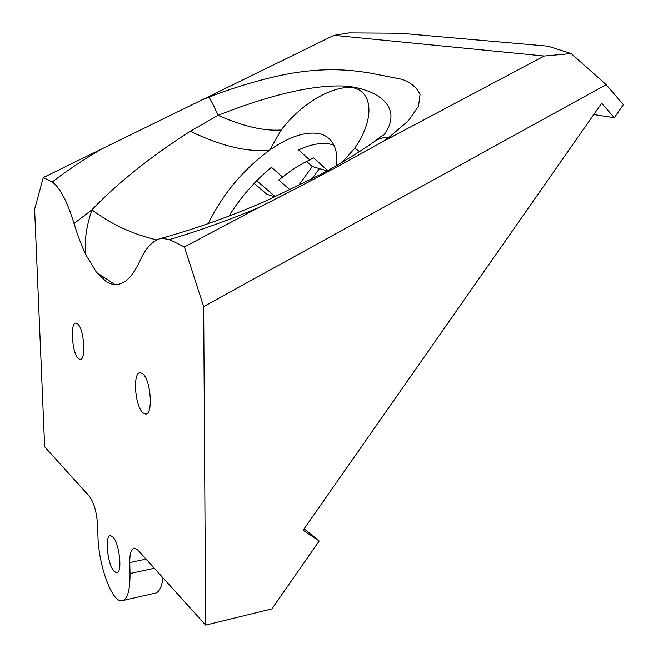 <?xml version="1.0" encoding="UTF-8"?>
<svg xmlns="http://www.w3.org/2000/svg" width="658" height="658" viewBox="0 0 658 658"><rect width="100%" height="100%" fill="white"/><g stroke="black" fill="none" stroke-linecap="round" stroke-linejoin="round"><path stroke-width="0.99" d="M333.91 35.335L201.669 100.057L208.94 97.121C237.423 86.19 264.606 78.294 290.499 73.441C323.884 67.79 347.671 69.419 369.492 72.948L402.334 79.396C411.299 82.916 417.205 87.917 420.051 94.415L418.529 106.201L408.429 120.71L389.273 137.127L382.849 141.643L544.191 56.029L333.91 35.335L349.127 32.9L400.056 33.229L548.065 46.183L571.202 53.578L606.141 84.635L203.667 306.628L184.396 246.947L258.059 207.862C228.071 220.414 198.502 230.974 169.361 239.553L161.498 238.254C152.886 240.409 145.772 247.803 140.154 260.436C135.992 269.467 131.6 275.982 126.961 279.987C120.217 285.564 113.234 286.033 106.012 281.385L96.57 272.486L85.951 254.983C84.076 242.489 86.066 227.429 91.914 209.82C110.939 224.172 132.521 234.19 156.678 239.866M142.424 373.612L140.631 372.798C132.381 370.832 134.734 406.792 143.205 412.961L145.254 413.948C153.528 416.07 150.978 379.09 142.424 373.612M77.414 323.72L76.238 323.177C69.74 321.425 71.944 353.946 78.598 358.7L79.947 359.358C86.461 361.267 84.134 327.931 77.414 323.72M113.02 537.117L110.651 535.637C104.523 534.461 107.279 563.881 113.949 571.128L116.507 572.797C122.676 574.072 119.74 543.853 113.02 537.117M336.625 165.61C337.414 157.163 336.452 150.238 333.746 144.826C330.727 138.97 326.023 135.277 319.624 133.738C305.822 131.123 289.175 136.584 269.69 150.123C243.057 169.682 222.585 194.176 208.265 223.621M333.943 145.229L331.081 144.324C321.968 142.243 311.135 144.102 298.576 149.909L309.729 159.968C300.739 164.081 291.708 169.789 282.619 177.092L278.712 179.971L290.112 189.932M282.619 177.092L271.458 167.313C254.736 181.09 240.589 197.334 229.033 216.038M336.666 165.158L334.98 166.548M298.239 185.992L312.254 166.54L327.297 170.866M254.153 183.376L266.72 194.159L274.863 197.005M43.272 177.586L52.262 182.003C66.442 170.99 82.859 160.017 101.529 149.07L43.272 177.586L34.611 209.269L44.654 446.815L89.546 496.527C94.069 502.753 96.767 512.467 97.639 525.668L97.96 536.031C98.461 564.383 111.449 601.371 121.401 600.844C127.233 600.252 130.111 591.147 130.029 573.529L129.774 562.574C129.708 553.296 131.329 548.484 134.635 548.139L137.991 550.178L205.65 625.1L271.869 608.905L319.196 541.016L303.108 530.241L601.659 103.232L614.309 117.716L623.389 104.696L606.141 84.635M101.529 149.07L201.669 100.057M571.202 53.578L544.191 56.029M593.73 114.574L614.309 117.716M203.667 306.628L205.65 625.1M304.136 528.785L319.196 541.016M311.843 179.132L319.418 168.596M163.003 577.872C161.555 588.046 158.603 593.22 154.145 593.393L123.449 600.376M85.951 254.983C81.699 246.059 77.726 235.589 74.025 223.556C67.387 201.611 60.133 187.76 52.262 182.003M169.361 239.553L184.396 246.947M382.849 141.643C343.542 163.743 301.948 185.819 258.059 207.862M342.144 162.394L354.835 148.173C376.746 115.956 370.849 90.565 352.729 87.736C334.305 85.186 302.68 101.76 281.205 129.996L269.69 150.123C247.877 152.442 221.401 146.158 190.252 131.271C150.139 157.04 117.363 183.22 91.914 209.82L74.025 223.556M190.252 131.271L218.028 115.323C271.384 94.382 313.718 84.635 345.039 86.075C375.315 88.476 405.427 106.086 383.408 135.696M208.94 97.121C210.757 99.703 213.784 105.773 218.028 115.323C242.901 126.328 263.957 131.213 281.205 129.996M389.273 137.127C383.219 137.234 378.037 138.871 373.719 142.038C359.391 152.121 342.193 162.666 322.132 173.687L266.778 200.6C231.789 215.89 196.693 228.441 161.498 238.254M354.835 148.173L359.539 151.644M327.717 170.628L313.669 157.904L309.729 159.968M306.603 161.457L312.254 166.54M129.774 562.574L146.051 559.094M130.029 573.529L154.309 568.241M275.389 196.767L256.743 180.711M114.969 284.536L96.57 272.486M117.338 572.616L116.507 572.797M80.802 359.252L79.947 359.358M146.528 413.75L145.254 413.948M382.553 135.367L373.719 142.038"/></g></svg>
